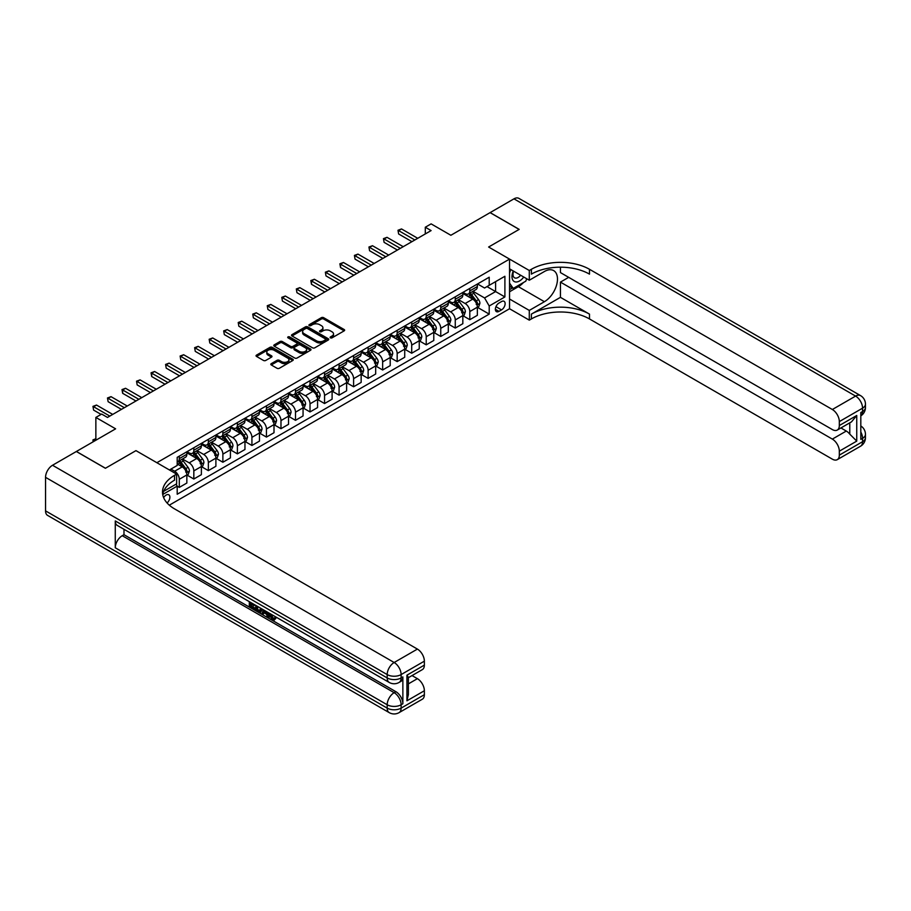 <?xml version="1.0" encoding="UTF-8"?>
<svg xmlns="http://www.w3.org/2000/svg" width="911" height="911" viewBox="0 0 911 911"><rect width="100%" height="100%" fill="white"/><g stroke="black" fill="none" stroke-linecap="round" stroke-linejoin="round"><path stroke-width="1.37" d="M330.454 337.844A1.127 0.649 0 0 0 332.048 337.844L344.164 330.852A1.617 0.934 0 0 0 344.643 330.192A1.617 0.934 0 0 0 344.164 329.531L323.633 317.677A1.617 0.934 0 0 0 321.355 317.677L309.239 324.68A1.127 0.649 0 0 0 310.833 325.603L312.405 324.692A5.159 2.984 0 0 1 319.704 324.692L321.412 325.683A5.159 2.984 0 0 1 322.927 327.789A5.159 2.984 0 0 1 321.412 329.896L319.841 330.795A1.127 0.649 0 0 0 321.435 331.718L323.006 330.818A5.159 2.984 0 0 1 330.306 330.818L332.014 331.809A5.159 2.984 0 0 1 333.528 333.916A5.159 2.984 0 0 1 332.014 336.022L330.454 336.922A1.127 0.649 0 0 0 330.454 337.844L330.454 336.922M167.077 502.974A5.261 3.04 120 0 0 169.753 498.408A5.261 3.04 120 0 0 168.797 494.787A5.261 3.04 120 0 0 166.166 495.049A5.261 3.04 120 0 0 163.638 497.645M271.284 363.648A1.617 0.934 0 0 0 270.806 364.298A1.617 0.934 0 0 0 271.284 364.958L277.046 368.283A1.617 0.934 0 0 0 279.324 368.283L292.784 360.517A1.617 0.934 0 0 0 293.251 359.856A1.617 0.934 0 0 0 292.784 359.196L272.252 347.342A1.617 0.934 0 0 0 269.975 347.342L256.515 355.119A1.617 0.934 0 0 0 256.037 355.78A1.617 0.934 0 0 0 256.515 356.429L263.473 360.449A1.617 0.934 0 0 0 265.75 360.449L271.512 357.123A1.617 0.934 0 0 0 271.979 356.463A1.617 0.934 0 0 0 271.512 355.802L268.062 353.821A4.316 2.494 0 0 1 266.798 352.056A4.316 2.494 0 0 1 269.462 349.756A4.316 2.494 0 0 1 274.165 350.291L287.682 358.091A4.316 2.494 0 0 1 288.946 359.856A4.316 2.494 0 0 1 286.282 362.157A4.316 2.494 0 0 1 281.579 361.621L279.324 360.323A1.617 0.934 0 0 0 277.046 360.323L271.284 363.648L271.284 364.958L277.046 361.656L277.046 360.323M560.436 267.185L560.436 272.583L832.347 429.571A9.862 5.694 -120 0 0 837.277 430.06L851.534 421.827L856.75 415.484L856.75 441.106L839.327 451.173L839.327 455.136L862.558 441.71L862.558 438.362L860.815 439.364L860.815 412.535L862.558 411.521L862.558 408.174L839.327 421.588A9.862 5.694 -120 0 0 832.347 409.506L855.588 396.091L513.963 198.849L490.141 212.605L519.19 229.378L488.626 247.018L519.133 229.413L490.084 212.639L450.865 235.277L431.108 223.878L425.3 227.226L431.108 230.585L107.487 417.432L101.679 414.072L95.86 417.432L95.86 440.241M45.55 510.877L387.186 708.12A9.862 5.694 120 0 0 389.225 712.63L47.588 515.398A9.862 5.694 -60 0 1 45.55 510.877L45.55 477.341A9.862 5.694 -60 0 1 52.519 465.259L76.342 451.503L105.391 468.277L135.955 450.638L105.448 468.243L76.399 451.469L115.617 428.83L95.86 417.432M163.661 491.325L176.62 483.843L176.62 474.119L135.955 450.638L156.874 462.708L509.545 259.1L509.545 308.749L529.291 320.148L531.386 318.941A41.086 23.72 180 0 1 589.485 318.941L832.347 459.155A9.862 5.694 -120 0 0 837.277 459.645A9.862 5.694 -120 0 0 839.327 455.136M531.386 269.292A41.086 23.72 180 0 1 589.485 269.292L589.485 274.131A41.086 23.72 180 0 0 531.386 274.131L531.386 269.292L529.291 270.499L488.626 247.018L509.545 259.1M312.519 347.808A1.617 0.934 0 0 0 314.796 347.808L328.256 340.031A1.617 0.934 0 0 0 328.723 339.382A1.617 0.934 0 0 0 328.256 338.721L307.724 326.867A1.617 0.934 0 0 0 305.447 326.867L291.987 334.633A1.617 0.934 0 0 0 291.509 335.294A1.617 0.934 0 0 0 291.987 335.954L312.519 347.808M288.502 338.095A1.127 0.649 0 0 1 289.641 338.254L289.641 336.911L310.514 348.959A1.617 0.934 0 0 1 310.993 349.619A1.617 0.934 0 0 1 310.514 350.279L297.054 358.046A1.617 0.934 0 0 1 294.777 358.046L274.245 346.191L280.007 342.889L280.007 341.545L274.245 344.87A1.617 0.934 0 0 0 273.778 345.531A1.617 0.934 0 0 0 274.245 346.191L274.245 344.87M280.007 342.889A1.617 0.934 0 0 1 282.285 342.889L282.285 341.545A1.617 0.934 0 0 0 280.007 341.545M282.285 341.545L290.62 346.362A1.617 0.934 0 0 0 292.898 346.362L296.713 344.153A1.617 0.934 0 0 0 297.191 343.493A1.617 0.934 0 0 0 296.713 342.832L288.047 337.833A1.127 0.649 0 0 1 289.641 336.911M501.528 301.564L498.966 303.044A5.09 2.938 120 0 0 495.641 307.531A5.09 2.938 120 0 0 496.415 311.619A5.09 2.938 120 0 0 498.966 311.357L501.528 309.888A5.09 2.938 120 0 0 504.853 305.401A5.09 2.938 120 0 0 504.068 301.313A5.09 2.938 120 0 0 501.528 301.564M169.309 505.172L509.545 308.749M477.523 283.959L484.561 288.013L489.207 285.325L489.207 277.217L177.201 457.345L177.201 465.464L169.423 469.962M489.207 285.325L504.899 276.272L504.899 296.94L489.207 305.994L484.561 297.943L473.003 291.269M477.523 307.371L489.207 314.113L489.207 305.994M489.207 314.113L177.201 494.24L177.201 486.121L162.716 494.491A41.086 23.72 0 0 1 174.536 480.154L174.536 475.326A41.086 23.72 0 0 0 162.5 492.099A41.086 23.72 0 0 0 174.536 508.873L417.397 649.087A9.862 5.694 60 0 1 424.367 661.158L401.125 674.573L401.125 677.932L402.867 676.93A9.862 5.694 60 0 1 400.829 681.439L399.086 682.441A9.862 5.694 -120 0 0 401.125 677.932A9.862 5.694 0 0 1 387.186 677.932L387.186 674.573L45.55 477.341M425.3 227.226L425.3 233.945M486.998 286.601L495.595 291.566L495.595 281.636L504.899 276.272M484.561 297.943L495.595 291.566L504.899 296.94M177.201 486.189L179.296 487.396L179.296 479.288A6.571 3.792 -120 0 0 174.65 471.238L170.926 469.085M179.296 487.396L186.846 483.035L186.846 474.927A6.571 3.792 -120 0 0 182.2 466.876L177.201 463.984M187.028 475.086L193.827 479.015L193.827 470.896A6.571 3.792 -120 0 0 189.181 462.845L182.496 458.996M193.827 479.015L201.377 474.654L201.377 466.534A6.571 3.792 -120 0 0 196.73 458.484L186.846 452.778M201.547 466.705L208.346 470.634L208.346 462.515A6.571 3.792 -120 0 0 203.7 454.464L197.027 450.603M208.346 470.634L215.896 466.273L215.896 458.153A6.571 3.792 -120 0 0 211.25 450.102L201.377 444.397M216.078 458.313L222.876 462.241L222.876 454.122A6.571 3.792 -120 0 0 218.23 446.071L211.557 442.222M222.876 462.241L230.426 457.88L230.426 449.761A6.571 3.792 -120 0 0 225.78 441.71L215.896 436.016M230.597 449.932L237.395 453.86L237.395 445.741A6.571 3.792 -120 0 0 232.749 437.69L226.076 433.83M237.395 453.86L244.957 449.499L244.957 441.38A6.571 3.792 -120 0 0 240.299 433.329L230.426 427.623M245.127 441.55L251.926 445.468L251.926 437.348A6.571 3.792 -120 0 0 247.28 429.297L240.606 425.448M251.926 445.468L259.476 441.106L259.476 432.987A6.571 3.792 -120 0 0 254.829 424.936L244.957 419.242M259.646 433.158L266.445 437.086L266.445 428.967A6.571 3.792 -120 0 0 261.799 420.916L255.126 417.067M266.445 437.086L274.006 432.725L274.006 424.606A6.571 3.792 -120 0 0 269.349 416.555L259.476 410.85M274.177 424.777L280.975 428.694L280.975 420.586A6.571 3.792 -120 0 0 276.329 412.535L269.656 408.675M280.975 428.694L288.525 424.332L288.525 416.225A6.571 3.792 -120 0 0 283.879 408.174L274.006 402.468M288.696 416.384L295.494 420.313L295.494 412.193A6.571 3.792 -120 0 0 290.848 404.142L284.175 400.293M295.494 420.313L303.056 415.951L303.056 407.832A6.571 3.792 -120 0 0 298.409 399.781L288.525 394.076M303.226 408.003L310.025 411.931L310.025 403.812A6.571 3.792 -120 0 0 305.379 395.761L298.706 391.901M310.025 411.931L317.575 407.57L317.575 399.451A6.571 3.792 -120 0 0 312.928 391.4L303.056 385.695M317.757 399.61L324.555 403.539L324.555 395.42A6.571 3.792 -120 0 0 319.898 387.369L313.225 383.52M324.555 403.539L332.105 399.177L332.105 391.058A6.571 3.792 -120 0 0 327.459 383.007L317.575 377.313M332.276 391.229L339.074 395.158L339.074 387.038A6.571 3.792 -120 0 0 334.428 378.987L327.755 375.138M339.074 395.158L346.624 390.796L346.624 382.677A6.571 3.792 -120 0 0 341.978 374.626L332.105 368.921M346.806 382.848L353.605 386.765L353.605 378.646A6.571 3.792 -120 0 0 348.947 370.595L342.274 366.746M353.605 386.765L361.155 382.404L361.155 374.284A6.571 3.792 -120 0 0 356.508 366.245L346.624 360.54M361.325 374.455L368.124 378.384L368.124 370.265A6.571 3.792 -120 0 0 363.478 362.214L356.805 358.365M368.124 378.384L375.674 374.022L375.674 365.903A6.571 3.792 -120 0 0 371.028 357.852L361.155 352.147M375.856 366.074L382.654 369.991L382.654 361.883A6.571 3.792 -120 0 0 377.997 353.832L371.324 349.972M382.654 369.991L390.204 365.63L390.204 357.522A6.571 3.792 -120 0 0 385.558 349.471L375.674 343.766M390.375 357.681L397.173 361.61L397.173 353.491A6.571 3.792 -120 0 0 392.527 345.44L385.854 341.591M397.173 361.61L404.723 357.249L404.723 349.129A6.571 3.792 -120 0 0 400.077 341.078L390.204 335.373M404.905 349.3L411.704 353.229L411.704 345.11A6.571 3.792 -120 0 0 407.058 337.059L400.385 333.198M411.704 353.229L419.254 348.867L419.254 340.748A6.571 3.792 -120 0 0 414.607 332.697L404.723 326.992M419.424 340.919L426.223 344.836L426.223 336.717A6.571 3.792 -120 0 0 421.577 328.666L414.904 324.817M426.223 344.836L433.784 340.475L433.784 332.356A6.571 3.792 -120 0 0 429.127 324.305L419.254 318.611M433.955 332.526L440.753 336.455L440.753 328.336A6.571 3.792 -120 0 0 436.107 320.285L429.434 316.436M440.753 336.455L448.303 332.094L448.303 323.974A6.571 3.792 -120 0 0 443.657 315.923L433.784 310.218M448.474 324.145L455.272 328.062L455.272 319.943A6.571 3.792 -120 0 0 450.626 311.892L443.953 308.043M455.272 328.062L462.834 323.701L462.834 315.593A6.571 3.792 -120 0 0 458.176 307.542L448.303 301.837M463.004 315.753L469.803 319.681L469.803 311.562A6.571 3.792 -120 0 0 465.157 303.511L458.484 299.662M469.803 319.681L477.353 315.32L477.353 307.201A6.571 3.792 -120 0 0 472.707 299.15L462.834 293.444M463.004 292.34L465.157 293.581A6.571 3.792 -120 0 0 468.436 293.911A6.571 3.792 -120 0 0 469.803 290.894L469.803 288.411M448.474 300.732L450.626 301.974A6.571 3.792 -120 0 0 453.917 302.293A6.571 3.792 -120 0 0 455.272 299.286L455.272 296.804M433.955 309.114L436.107 310.355A6.571 3.792 -120 0 0 439.387 310.685A6.571 3.792 -120 0 0 440.753 307.667L440.753 305.185M419.424 317.495L421.577 318.736A6.571 3.792 -120 0 0 424.868 319.066A6.571 3.792 -120 0 0 426.223 316.06L426.223 313.578M404.905 325.887L407.058 327.129A6.571 3.792 -120 0 0 410.337 327.448A6.571 3.792 -120 0 0 411.704 324.441L411.704 321.959M390.375 334.269L392.527 335.51A6.571 3.792 -120 0 0 395.818 335.84A6.571 3.792 -120 0 0 397.173 332.834L397.173 330.351M375.856 342.661L377.997 343.902A6.571 3.792 -120 0 0 381.288 344.221A6.571 3.792 -120 0 0 382.654 341.215L382.654 338.733M361.325 351.042L363.478 352.284A6.571 3.792 -120 0 0 366.769 352.614A6.571 3.792 -120 0 0 368.124 349.596L368.124 347.114M346.806 359.435L348.947 360.676A6.571 3.792 -120 0 0 352.238 360.995A6.571 3.792 -120 0 0 353.605 357.989L353.605 355.506M332.276 367.816L334.428 369.057A6.571 3.792 -120 0 0 337.708 369.388A6.571 3.792 -120 0 0 339.074 366.37L339.074 363.888M317.757 376.197L319.898 377.439A6.571 3.792 -120 0 0 323.189 377.769A6.571 3.792 -120 0 0 324.555 374.763L324.555 372.28M303.226 384.59L305.379 385.831A6.571 3.792 -120 0 0 308.658 386.15A6.571 3.792 -120 0 0 310.025 383.144L310.025 380.661M288.696 392.971L290.848 394.212A6.571 3.792 -120 0 0 294.139 394.543A6.571 3.792 -120 0 0 295.494 391.536L295.494 389.054M274.177 401.364L276.329 402.605A6.571 3.792 -120 0 0 279.609 402.924A6.571 3.792 -120 0 0 280.975 399.918L280.975 397.435M259.646 409.745L261.799 410.986A6.571 3.792 -120 0 0 265.09 411.316A6.571 3.792 -120 0 0 266.445 408.299L266.445 405.816M245.127 418.126L247.28 419.367A6.571 3.792 -120 0 0 250.559 419.698A6.571 3.792 -120 0 0 251.926 416.691L251.926 414.209M230.597 426.519L232.749 427.76A6.571 3.792 -120 0 0 236.04 428.079A6.571 3.792 -120 0 0 237.395 425.073L237.395 422.59M216.078 434.9L218.23 436.141A6.571 3.792 -120 0 0 221.51 436.471A6.571 3.792 -120 0 0 222.876 433.465L222.876 430.983M201.547 443.293L203.7 444.534A6.571 3.792 -120 0 0 206.991 444.853A6.571 3.792 -120 0 0 208.346 441.846L208.346 439.364M187.028 451.674L189.181 452.915A6.571 3.792 -120 0 0 192.46 453.245A6.571 3.792 -120 0 0 193.827 450.239L193.827 447.756M468.436 293.911L475.997 289.55A6.571 3.792 -120 0 0 477.353 286.544L477.353 284.061M453.917 302.293L461.467 297.931A6.571 3.792 -120 0 0 462.834 294.925L462.834 292.442M439.387 310.685L446.948 306.324A6.571 3.792 -120 0 0 448.303 303.306L448.303 300.824M424.868 319.066L432.418 314.705A6.571 3.792 -120 0 0 433.784 311.699L433.784 309.216M410.337 327.448L417.887 323.086A6.571 3.792 -120 0 0 419.254 320.08L419.254 317.597M395.818 335.84L403.368 331.479A6.571 3.792 -120 0 0 404.723 328.472L404.723 325.99M381.288 344.221L388.838 339.86A6.571 3.792 -120 0 0 390.204 336.854L390.204 334.371M366.769 352.614L374.319 348.253A6.571 3.792 -120 0 0 375.674 345.235L375.674 342.752M352.238 360.995L359.788 356.634A6.571 3.792 -120 0 0 361.155 353.627L361.155 351.145M337.708 369.388L345.269 365.026A6.571 3.792 -120 0 0 346.624 362.009L346.624 359.526M323.189 377.769L330.739 373.408A6.571 3.792 -120 0 0 332.105 370.401L332.105 367.919M308.658 386.15L316.219 381.789A6.571 3.792 -120 0 0 317.575 378.782L317.575 376.3M294.139 394.543L301.689 390.181A6.571 3.792 -120 0 0 303.056 387.175L303.056 384.693M279.609 402.924L287.17 398.562A6.571 3.792 -120 0 0 288.525 395.556L288.525 393.074M265.09 411.316L272.64 406.955A6.571 3.792 -120 0 0 274.006 403.937L274.006 401.455M250.559 419.698L258.12 415.336A6.571 3.792 -120 0 0 259.476 412.33L259.476 409.848M236.04 428.079L243.59 423.729A6.571 3.792 -120 0 0 244.957 420.711L244.957 418.229M221.51 436.471L229.06 432.11A6.571 3.792 -120 0 0 230.426 429.104L230.426 426.621M206.991 444.853L214.54 440.491A6.571 3.792 -120 0 0 215.896 437.485L215.896 435.002M192.46 453.245L200.01 448.884A6.571 3.792 -120 0 0 201.377 445.878L201.377 443.395M177.201 461.9A6.571 3.792 -120 0 0 177.941 461.626L185.491 457.265A6.571 3.792 -120 0 0 186.846 454.259L186.846 451.776M177.941 461.626A6.571 3.792 -120 0 0 179.296 458.62L179.296 456.138M176.074 484.162L177.201 486.121M330.898 338.004L332.014 337.366A5.159 2.984 0 0 0 333.528 335.248L333.528 333.916M322.927 327.789L322.927 329.133A5.159 2.984 0 0 1 321.412 331.24L320.296 331.877M344.142 330.864L323.633 319.021A1.617 0.934 0 0 0 321.355 319.021L309.683 325.762M328.256 338.721L328.256 340.031L307.724 328.211A1.617 0.934 0 0 0 305.447 328.211L292.01 335.965M325.398 339.837A1.127 0.649 0 0 0 325.398 338.915L307.383 328.507A1.127 0.649 0 0 0 305.789 328.507L304.126 329.463A5.159 2.984 0 0 0 302.623 331.57A5.159 2.984 0 0 0 304.126 333.677L316.447 340.794A5.159 2.984 0 0 0 323.747 340.794L325.398 339.837L325.398 341.181A1.127 0.649 0 0 0 325.739 340.714L325.739 339.382M302.623 331.57L302.623 332.914A5.159 2.984 0 0 0 304.126 335.02L304.126 333.677M325.398 341.181L323.747 342.137A5.159 2.984 0 0 1 316.447 342.137L304.126 335.02M282.285 342.889L290.62 347.695A1.617 0.934 0 0 0 292.898 347.695L296.713 345.497A1.617 0.934 0 0 0 297.191 344.836L297.191 343.493M289.641 338.254L310.492 350.291M299.252 351.35A4.316 2.494 0 0 0 303.955 351.885A4.316 2.494 0 0 0 306.62 349.585A4.316 2.494 0 0 0 305.356 347.82L300.596 345.075A1.617 0.934 0 0 0 298.318 345.075L294.492 347.285A1.617 0.934 0 0 0 294.025 347.934A1.617 0.934 0 0 0 294.492 348.594L299.252 351.35L299.252 352.682A4.316 2.494 0 0 0 303.955 353.229A4.316 2.494 0 0 0 306.62 350.929L306.62 349.585M294.025 347.934L294.025 349.277A1.617 0.934 0 0 0 294.492 349.938L294.492 348.594M299.252 352.682L294.492 349.938M288.946 359.856L288.946 361.2A4.316 2.494 0 0 1 286.282 363.5A4.316 2.494 0 0 1 281.579 362.965L279.324 361.656A1.617 0.934 0 0 0 277.046 361.656M266.798 352.056L266.798 353.4A4.316 2.494 0 0 0 268.062 355.153L268.062 353.821M271.489 357.135L268.062 355.153M292.784 359.196L292.784 360.517L272.252 348.685A1.617 0.934 0 0 0 269.975 348.685L256.538 356.44M477.353 307.474L478.753 306.665L479.915 303.306A4.35 2.517 -120 0 0 478.526 299.605L473.777 293.262A12.572 7.254 -120 0 0 472.399 291.622M467.685 296.246A12.572 7.254 -120 0 0 465.1 293.558M476.168 304.297L477.558 303.5A4.35 2.517 -120 0 0 476.316 300.881L471.568 294.538A12.572 7.254 -120 0 0 470.19 292.898M469.028 293.57A10.431 6.024 60 0 1 470.736 295.517L474.756 300.881M468.801 293.706A12.572 7.254 60 0 1 470.167 295.346L473.321 299.56M414.835 239.98L398.631 230.62L401.535 228.946L417.739 238.306M411.931 241.654L398.631 233.979L397.993 230.255L401.535 228.946M398.631 233.979L397.993 230.255M462.834 315.855L464.223 315.047L465.384 311.699A4.35 2.517 -120 0 0 463.995 307.986L459.246 301.655A12.572 7.254 -120 0 0 457.88 300.004M453.154 304.638A12.572 7.254 -120 0 0 450.581 301.94M461.638 312.689L463.039 311.881A4.35 2.517 -120 0 0 461.786 309.262L457.037 302.919A12.572 7.254 -120 0 0 455.671 301.279M454.498 301.962A10.431 6.024 60 0 1 456.206 303.91L460.226 309.273M454.27 302.088A12.572 7.254 60 0 1 455.648 303.727L458.802 307.941M448.303 324.248L449.704 323.439L450.865 320.08A4.35 2.517 -120 0 0 449.465 316.379L444.727 310.036A12.572 7.254 -120 0 0 443.35 308.396M438.624 313.02A12.572 7.254 -120 0 0 436.05 310.332M447.119 321.071L448.508 320.273A4.35 2.517 -120 0 0 447.267 317.654L442.518 311.311A12.572 7.254 -120 0 0 441.14 309.672M439.967 310.344A10.431 6.024 60 0 1 441.687 312.291L445.707 317.654M439.751 310.469A12.572 7.254 60 0 1 441.118 312.12L444.272 316.333M433.784 332.629L435.173 331.82L436.335 328.472A4.35 2.517 -120 0 0 434.946 324.76L430.197 318.417A12.572 7.254 -120 0 0 428.83 316.777M424.105 321.401A12.572 7.254 -120 0 0 421.531 318.713M432.588 329.463L433.989 328.655A4.35 2.517 -120 0 0 432.736 326.036L427.988 319.693A12.572 7.254 -120 0 0 426.621 318.053M425.448 318.725A10.431 6.024 60 0 1 427.157 320.672L431.176 326.036M425.221 318.861A12.572 7.254 60 0 1 426.599 320.501L429.753 324.715M400.316 248.361L384.1 239.001L387.004 237.327L403.22 246.687M397.412 250.047L384.1 242.36L383.463 238.636L387.004 237.327M384.1 242.36L383.463 238.636M385.786 256.754L369.581 247.393L372.485 245.719L388.69 255.069M382.882 258.428L369.581 250.741L368.944 247.018L372.485 245.719M369.581 250.741L368.944 247.018M371.267 265.135L355.051 255.775L357.955 254.101L374.17 263.461M368.363 266.809L355.051 259.134L354.413 255.41L357.955 254.101M355.051 259.134L354.413 255.41M419.254 341.01L420.643 340.213L421.804 336.854A4.35 2.517 -120 0 0 420.415 333.141L415.667 326.81A12.572 7.254 -120 0 0 414.3 325.17M409.574 329.793A12.572 7.254 -120 0 0 407.001 327.095M418.069 337.844L419.459 337.036A4.35 2.517 -120 0 0 418.217 334.417L413.469 328.085A12.572 7.254 -120 0 0 412.091 326.445M410.918 327.117A10.431 6.024 60 0 1 412.637 329.065L416.657 334.428M410.702 327.243A12.572 7.254 60 0 1 412.068 328.882L415.222 333.096M356.736 273.528L340.532 264.167L343.436 262.482L359.64 271.842M353.832 275.202L340.532 267.515L340.532 264.167L339.883 263.791L343.436 262.482M340.532 267.515L339.883 263.791M513.28 270.977A10.681 6.172 120 0 0 514.009 281.385A10.681 6.172 120 0 0 523.313 277.616A10.681 6.172 120 0 0 523.757 277.035M509.545 272.913L510.843 269.576M526.74 278.755L525.806 281.169L513.257 288.411L509.545 283.127M509.545 286.27L513.257 288.411M513.633 271.182A7.311 4.225 120 0 0 514.499 277.787A7.311 4.225 120 0 0 520.659 275.247M509.545 299.013L529.291 310.423L544.402 301.7A18.482 10.67 120 0 0 556.484 285.405A18.482 10.67 120 0 0 553.649 270.59A18.482 10.67 120 0 0 544.402 271.512L529.291 280.235L529.291 270.499M529.291 310.423L529.291 320.148M560.436 297.339L531.386 314.113A41.086 23.72 180 0 1 589.485 314.113L560.436 297.339L560.436 282.114L568.692 277.343M839.327 451.173A9.862 5.694 -120 0 0 832.347 439.102L846.296 431.051A9.862 5.694 60 0 1 849.781 434.137L849.781 422.841M560.436 282.114L832.347 439.102M513.963 198.849A9.862 5.694 -60 0 1 518.883 198.37L860.519 395.602A9.862 5.694 120 0 0 855.588 396.091A9.862 5.694 60 0 1 862.558 408.174A9.862 5.694 180 0 0 865.45 404.142A9.862 9.862 0 0 0 860.519 395.602M509.545 268.825L529.291 280.235M837.277 430.06A9.862 5.694 -120 0 0 839.327 425.539L856.75 415.484M839.327 421.588L839.327 425.539M589.485 269.292L832.347 409.506M840.933 427.954L846.296 431.051M856.75 441.106L849.781 434.137M523.495 282.512A18.482 10.67 -60 0 1 518.37 286.669L509.545 291.771M509.545 289.63L512.449 287.944M270.715 613.98L273.676 618.774M269.872 613.536L271.945 619.024L273.3 619.195L274.826 617.601L275.805 618.432L274.063 620.277L272.036 620.004L268.882 612.966M264.19 612.898L262.812 614.583L261.764 613.98L263.53 609.869M267.948 612.431L269.337 617.282L268.415 617.817L267.367 617.214L266.581 614.276L263.609 612.556L262.812 614.583M251.231 604.175L251.231 605.883L255.342 608.263L255.342 609.197L254.408 609.732L249.318 606.783L249.318 601.67M254.886 604.893L253.964 605.758L250.297 603.64L250.297 606.43L251.231 605.883M115.276 520.944L387.186 677.932A9.862 5.694 120 0 0 389.225 682.441L117.314 525.453A9.862 5.694 -60 0 1 115.276 520.944L115.276 547.784A9.862 5.694 -60 0 1 122.245 535.702L123.987 534.7L395.898 691.688A9.862 5.694 60 0 1 402.867 703.759L402.867 676.93M123.987 534.7L123.987 529.314M262.402 609.22L260.512 612.397L255.752 610.507L255.752 605.382M176.62 474.119L174.536 475.326M406.932 675.176L408.379 677.363L408.379 694.603L406.932 700.81L406.932 675.176L424.367 665.121L424.367 661.158M424.367 665.121A9.862 5.694 60 0 1 422.328 669.631L408.379 677.682M412.034 675.575L417.397 678.672A9.862 5.694 60 0 1 424.367 690.743L406.932 700.81M402.867 703.759L401.125 704.761L401.125 708.12L424.367 694.706L424.367 690.743M424.367 694.706A9.862 5.694 60 0 1 422.328 699.215L399.086 712.63A9.862 5.694 -120 0 0 401.125 708.12A9.862 5.694 0 0 1 387.186 708.12L387.186 704.761L115.276 547.784M250.297 606.43L254.408 608.799L255.342 608.263M254.408 608.799L254.408 609.732M250.297 602.239L254.374 604.585M253.964 604.824L253.964 605.758M261.4 608.639L260.512 612.397M256.731 605.952L256.731 610.142L258.166 610.974L259.817 611.349L260.421 608.081M261.468 609.732L262.379 609.208M257.665 606.487L257.665 609.607L260.751 610.814M256.731 610.142L257.665 609.607M258.166 610.974L259.1 610.438M266.65 611.68L268.415 617.817M264.452 610.404L263.905 611.805L266.285 613.171L265.727 611.144M265.033 610.746L265.932 611.907M263.905 611.805L264.828 611.27M271.945 619.024L272.867 618.489M269.781 614.515L270.669 614.003M273.892 618.136L274.883 618.968L275.805 618.432M274.883 618.968L274.063 620.277M404.723 349.403L406.124 348.594L407.285 345.235A4.35 2.517 -120 0 0 405.896 341.534L401.147 335.191A12.572 7.254 -120 0 0 399.77 333.551M395.055 338.175A12.572 7.254 -120 0 0 392.482 335.487M403.539 346.226L404.928 345.428A4.35 2.517 -120 0 0 403.687 342.809L398.938 336.466A12.572 7.254 -120 0 0 397.572 334.827M396.399 335.499A10.431 6.024 60 0 1 398.107 337.446L402.127 342.809M396.171 335.635A12.572 7.254 60 0 1 397.549 337.275L400.703 341.488M342.217 281.909L326.001 272.548L328.905 270.874L345.121 280.235M339.302 283.583L326.001 275.908L325.364 272.184L328.905 270.874M326.001 275.908L325.364 272.184M390.204 357.784L391.593 356.987L392.755 353.627A4.35 2.517 -120 0 0 391.366 349.915L386.617 343.584A12.572 7.254 -120 0 0 385.251 341.932M380.525 346.567A12.572 7.254 -120 0 0 377.951 343.868M389.008 354.618L390.409 353.81A4.35 2.517 -120 0 0 389.156 351.19L384.419 344.859A12.572 7.254 -120 0 0 383.041 343.208M381.868 343.891A10.431 6.024 60 0 1 383.588 345.838L387.608 351.202M381.652 344.016A12.572 7.254 60 0 1 383.019 345.656L386.173 349.87M327.687 290.29L311.482 280.941L314.386 279.256L330.591 288.616M324.783 291.975L311.482 284.289L311.482 280.941L310.833 280.565L314.386 279.256M311.482 284.289L310.833 280.565M375.674 366.176L377.074 365.368L378.236 362.009A4.35 2.517 -120 0 0 376.847 358.308L372.098 351.965A12.572 7.254 -120 0 0 370.72 350.325M366.006 354.948A12.572 7.254 -120 0 0 363.432 352.261M374.489 362.999L375.879 362.202A4.35 2.517 -120 0 0 374.637 359.583L369.889 353.24A12.572 7.254 -120 0 0 368.522 351.6M367.349 352.272A10.431 6.024 60 0 1 369.057 354.22L373.077 359.583M367.122 352.398A12.572 7.254 60 0 1 368.5 354.049L371.654 358.262M313.156 298.683L296.952 289.322L299.856 287.648L316.071 297.009M310.252 300.357L296.952 292.682L296.314 288.958L299.856 287.648M296.952 292.682L296.314 288.958M361.155 374.558L362.544 373.749L363.705 370.401A4.35 2.517 -120 0 0 362.316 366.689L357.567 360.357A12.572 7.254 -120 0 0 356.201 358.706M351.475 363.341A12.572 7.254 -120 0 0 348.902 360.642M359.959 371.392L361.36 370.583A4.35 2.517 -120 0 0 360.107 367.964L355.358 361.621A12.572 7.254 -120 0 0 353.992 359.982M352.819 360.665A10.431 6.024 60 0 1 354.538 362.612L358.558 367.976M352.603 360.79A12.572 7.254 60 0 1 353.969 362.43L357.123 366.643M298.637 307.064L282.421 297.703L285.337 296.029L301.541 305.39M295.733 308.749L282.421 301.063L281.784 297.339L285.337 296.029M282.421 301.063L281.784 297.339M346.624 382.939L348.025 382.142L349.186 378.782A4.35 2.517 -120 0 0 347.797 375.081L343.048 368.739A12.572 7.254 -120 0 0 341.671 367.099M336.956 371.722A12.572 7.254 -120 0 0 334.383 369.023M345.44 379.773L346.829 378.965A4.35 2.517 -120 0 0 345.588 376.345L340.839 370.014A12.572 7.254 -120 0 0 339.461 368.374M338.3 369.046A10.431 6.024 60 0 1 340.008 370.993L344.028 376.357M338.072 369.171A12.572 7.254 60 0 1 339.439 370.823L342.604 375.036M284.107 315.457L267.902 306.096L270.806 304.422L287.022 313.771M281.203 317.13L267.902 309.444L267.265 305.72L270.806 304.422M267.902 309.444L267.265 305.72M332.105 391.331L333.494 390.523L334.656 387.175A4.35 2.517 -120 0 0 333.267 383.463L328.518 377.12A12.572 7.254 -120 0 0 327.151 375.48M322.426 380.103A12.572 7.254 -120 0 0 319.852 377.416M330.909 388.166L332.31 387.357A4.35 2.517 -120 0 0 331.057 384.738L326.309 378.395A12.572 7.254 -120 0 0 324.942 376.755M323.769 377.427A10.431 6.024 60 0 1 325.489 379.375L329.497 384.738M323.542 377.564A12.572 7.254 60 0 1 324.92 379.204L328.074 383.417M269.588 323.838L253.372 314.477L256.276 312.803L272.491 322.164M266.684 325.512L253.372 317.837L252.734 314.113L256.276 312.803M253.372 317.837L252.734 314.113M317.575 399.713L318.975 398.916L320.137 395.556A4.35 2.517 -120 0 0 318.748 391.844L313.999 385.512A12.572 7.254 -120 0 0 312.621 383.873M307.907 388.496A12.572 7.254 -120 0 0 305.333 385.797M316.39 396.547L317.78 395.738A4.35 2.517 -120 0 0 316.538 393.119L311.79 386.788A12.572 7.254 -120 0 0 310.412 385.137M309.25 385.82A10.431 6.024 60 0 1 310.958 387.767L314.978 393.131M309.023 385.945A12.572 7.254 60 0 1 310.389 387.585L313.555 391.798M255.057 332.23L238.853 322.87L241.757 321.184L257.961 330.545M252.153 333.904L238.853 326.218L238.215 322.494L241.757 321.184M238.853 326.218L238.215 322.494M303.056 408.105L304.445 407.297L305.606 403.937A4.35 2.517 -120 0 0 304.217 400.236L299.468 393.894A12.572 7.254 -120 0 0 298.102 392.254M293.376 396.877A12.572 7.254 -120 0 0 290.803 394.19M301.86 404.928L303.261 404.131A4.35 2.517 -120 0 0 302.008 401.512L297.259 395.169A12.572 7.254 -120 0 0 295.893 393.529M294.72 394.201A10.431 6.024 60 0 1 296.439 396.148L300.448 401.512M294.492 394.338A12.572 7.254 60 0 1 295.87 395.978L299.024 400.191M240.538 340.612L224.322 331.251L227.226 329.577L243.442 338.938M237.634 342.285L224.322 334.61L223.685 330.887L227.226 329.577M224.322 334.61L223.685 330.887M288.525 416.486L289.926 415.678L291.087 412.33A4.35 2.517 -120 0 0 289.698 408.618L284.949 402.286A12.572 7.254 -120 0 0 283.572 400.635M278.857 405.27A12.572 7.254 -120 0 0 276.284 402.571M287.341 413.321L288.73 412.512A4.35 2.517 -120 0 0 287.489 409.893L282.74 403.562A12.572 7.254 -120 0 0 281.362 401.91M280.201 402.594A10.431 6.024 60 0 1 281.909 404.541L285.929 409.904M279.973 402.719A12.572 7.254 60 0 1 281.34 404.359L284.505 408.572M226.008 348.993L209.803 339.644L212.707 337.958L228.912 347.319M223.104 350.678L209.803 342.991L209.166 339.268L212.707 337.958M209.803 342.991L209.166 339.268M274.006 424.879L275.395 424.07L276.557 420.711A4.35 2.517 -120 0 0 275.168 417.01L270.419 410.667A12.572 7.254 -120 0 0 269.052 409.028M264.327 413.651A12.572 7.254 -120 0 0 261.753 410.963M272.81 421.702L274.211 420.905A4.35 2.517 -120 0 0 272.958 418.286L268.21 411.943A12.572 7.254 -120 0 0 266.843 410.303M265.67 410.975A10.431 6.024 60 0 1 267.378 412.922L271.398 418.286M265.443 411.1A12.572 7.254 60 0 1 266.821 412.751L269.975 416.965M211.489 357.385L195.273 348.025L198.177 346.351L214.392 355.711M208.585 359.059L195.273 351.384L194.635 347.66L198.177 346.351M195.273 351.384L194.635 347.66M259.476 433.26L260.876 432.452L262.038 429.104A4.35 2.517 -120 0 0 260.648 425.391L255.9 419.06A12.572 7.254 -120 0 0 254.522 417.409M249.796 422.044A12.572 7.254 -120 0 0 247.223 419.345M258.291 430.094L259.681 429.286A4.35 2.517 -120 0 0 258.439 426.667L253.691 420.324A12.572 7.254 -120 0 0 252.313 418.684M251.151 419.356A10.431 6.024 60 0 1 252.859 421.315L256.879 426.678M250.924 419.493A12.572 7.254 60 0 1 252.29 421.133L255.444 425.346M196.958 365.766L180.754 356.406L183.658 354.732L199.862 364.093M194.054 367.452L180.754 359.765L180.116 356.042L183.658 354.732M180.754 359.765L180.116 356.042M244.957 441.641L246.346 440.844L247.507 437.485A4.35 2.517 -120 0 0 246.118 433.784L241.369 427.441A12.572 7.254 -120 0 0 240.003 425.801M235.277 430.425A12.572 7.254 -120 0 0 232.704 427.726M243.761 438.476L245.161 437.667A4.35 2.517 -120 0 0 243.909 435.048L239.16 428.717A12.572 7.254 -120 0 0 237.794 427.077M236.621 427.749A10.431 6.024 60 0 1 238.329 429.696L242.349 435.059M236.393 427.874A12.572 7.254 60 0 1 237.771 429.525L240.925 433.738M182.439 374.159L166.223 364.799L169.127 363.125L185.343 372.474M179.535 375.833L166.223 368.146L165.586 364.423L169.127 363.125M166.223 368.146L165.586 364.423M230.426 450.034L231.815 449.225L232.977 445.878A4.35 2.517 -120 0 0 231.588 442.165L226.85 435.822A12.572 7.254 -120 0 0 225.472 434.183M220.747 438.806A12.572 7.254 -120 0 0 218.173 436.118M229.242 446.868L230.631 446.06A4.35 2.517 -120 0 0 229.39 443.441L224.641 437.098A12.572 7.254 -120 0 0 223.263 435.458M222.09 436.13A10.431 6.024 60 0 1 223.81 438.077L227.83 443.441M221.874 436.267A12.572 7.254 60 0 1 223.241 437.906L226.395 442.12M167.909 382.54L151.704 373.18L154.608 371.506L170.812 380.866M165.005 384.214L151.704 376.539L151.704 373.18L151.055 372.815L154.608 371.506M151.704 376.539L151.055 372.815M215.896 458.415L217.296 457.618L218.458 454.259A4.35 2.517 -120 0 0 217.069 450.546L212.32 444.215A12.572 7.254 -120 0 0 210.953 442.575M206.228 447.199A12.572 7.254 -120 0 0 203.654 444.5M214.711 455.249L216.101 454.441A4.35 2.517 -120 0 0 214.859 451.822L210.111 445.49A12.572 7.254 -120 0 0 208.744 443.839M207.571 444.522A10.431 6.024 60 0 1 209.279 446.47L213.299 451.833M207.344 444.648A12.572 7.254 60 0 1 208.721 446.288L211.876 450.501M153.39 390.933L137.174 381.572L140.078 379.887L156.293 389.248M150.474 392.607L137.174 384.92L136.536 381.197L140.078 379.887M137.174 384.92L136.536 381.197M201.377 466.808L202.766 465.999L203.927 462.64A4.35 2.517 -120 0 0 202.538 458.939L197.789 452.596A12.572 7.254 -120 0 0 196.423 450.956M191.697 455.58A12.572 7.254 -120 0 0 189.124 452.892M200.192 463.631L201.582 462.834A4.35 2.517 -120 0 0 200.329 460.214L195.592 453.872A12.572 7.254 -120 0 0 194.214 452.232M193.041 452.904A10.431 6.024 60 0 1 194.76 454.851L198.78 460.214M192.825 453.04A12.572 7.254 60 0 1 194.191 454.68L197.345 458.893M138.859 399.314L122.655 389.954L125.559 388.28L141.763 397.64M135.955 400.988L122.655 393.313L122.655 389.954L122.006 389.589L125.559 388.28M122.655 393.313L122.006 389.589M186.846 475.189L188.247 474.38L189.408 471.033A4.35 2.517 -120 0 0 188.019 467.32L183.27 460.989A12.572 7.254 -120 0 0 181.893 459.338M185.662 472.023L187.051 471.215A4.35 2.517 -120 0 0 185.81 468.596L181.061 462.264A12.572 7.254 -120 0 0 179.695 460.613M178.522 461.296A10.431 6.024 60 0 1 180.23 463.243L184.25 468.607M178.294 461.421A12.572 7.254 60 0 1 179.672 463.061L182.826 467.275M124.34 407.695L108.124 398.346L111.028 396.661L127.244 406.021M121.425 409.381L108.124 401.694L107.487 397.97L111.028 396.661M108.124 401.694L107.487 397.97M95.86 438.965L93.594 440.275L94.698 440.913M93.116 441.824L92.956 439.899L95.86 438.76M92.956 439.899L93.594 441.55M109.81 416.088L93.594 406.727L96.509 405.053L112.713 414.403M101.098 414.403L93.594 410.087L92.956 406.363L96.509 405.053M93.594 410.087L92.956 406.363M174.65 471.238L182.2 466.876M189.181 462.845L196.73 458.484M203.7 454.464L211.25 450.102M218.23 446.071L225.78 441.71M232.749 437.69L240.299 433.329M247.28 429.297L254.829 424.936M261.799 420.916L269.349 416.555M276.329 412.535L283.879 408.174M290.848 404.142L298.409 399.781M305.379 395.761L312.928 391.4M319.898 387.369L327.459 383.007M334.428 378.987L341.978 374.626M348.947 370.595L356.508 366.245M363.478 362.214L371.028 357.852M377.997 353.832L385.558 349.471M392.527 345.44L400.077 341.078M407.058 337.059L414.607 332.697M421.577 328.666L429.127 324.305M436.107 320.285L443.657 315.923M450.626 311.892L458.176 307.542M465.157 303.511L472.707 299.15M469.803 290.894L477.353 286.544M469.803 311.562L477.353 307.201M455.272 319.943L462.834 315.593M455.272 299.286L462.834 294.925M440.753 328.336L448.303 323.974M440.753 307.667L448.303 303.306M426.223 336.717L433.784 332.356M426.223 316.06L433.784 311.699M411.704 345.11L419.254 340.748M411.704 324.441L419.254 320.08M397.173 353.491L404.723 349.129M397.173 332.834L404.723 328.472M382.654 361.883L390.204 357.522M382.654 341.215L390.204 336.854M368.124 370.265L375.674 365.903M368.124 349.596L375.674 345.235M353.605 378.646L361.155 374.284M353.605 357.989L361.155 353.627M339.074 387.038L346.624 382.677M339.074 366.37L346.624 362.009M324.555 395.42L332.105 391.058M324.555 374.763L332.105 370.401M310.025 403.812L317.575 399.451M310.025 383.144L317.575 378.782M295.494 412.193L303.056 407.832M295.494 391.536L303.056 387.175M280.975 420.586L288.525 416.225M280.975 399.918L288.525 395.556M266.445 428.967L274.006 424.606M266.445 408.299L274.006 403.937M251.926 437.348L259.476 432.987M251.926 416.691L259.476 412.33M237.395 445.741L244.957 441.38M237.395 425.073L244.957 420.711M222.876 454.122L230.426 449.761M222.876 433.465L230.426 429.104M208.346 462.515L215.896 458.153M208.346 441.846L215.896 437.485M193.827 470.896L201.377 466.534M193.827 450.239L201.377 445.878M179.296 479.288L186.846 474.927M179.296 458.62L186.846 454.259M495.948 306.665L501.528 309.888M495.368 309.284L498.966 311.357M332.014 337.366L332.014 336.022M319.841 331.718L319.841 330.795M321.412 331.24L321.412 329.896M309.239 325.603L309.239 324.68M321.355 319.021L321.355 317.677M323.633 319.021L323.633 317.677M344.164 330.852L344.164 329.531M291.987 335.954L291.987 334.633M305.447 328.211L305.447 326.867M307.724 328.211L307.724 326.867M316.447 342.137L316.447 340.794M323.747 342.137L323.747 340.794M290.62 347.695L290.62 346.362M292.898 347.695L292.898 346.362M296.713 345.497L296.713 344.153M310.514 350.279L310.514 348.959M279.324 361.656L279.324 360.323M281.579 362.965L281.579 361.621M271.512 357.123L271.512 355.802M256.515 356.429L256.515 355.119M269.975 348.685L269.975 347.342M272.252 348.685L272.252 347.342M477.034 305.037L479.881 303.397M471.568 294.538L473.777 293.262M468.14 296.519L470.167 295.346M476.316 300.881L478.526 299.605M475.963 302.577L477.558 303.5M462.503 313.43L465.362 311.778M457.037 302.919L459.246 301.655M453.621 304.9L455.648 303.727M461.786 309.262L463.995 307.986M461.444 310.958L463.039 311.881M447.984 321.811L450.831 320.171M442.518 311.311L444.727 310.036M439.091 313.293L441.118 312.12M447.267 317.654L449.465 316.379M446.914 319.351L448.508 320.273M433.454 330.203L436.301 328.552M427.988 319.693L430.197 318.417M424.56 321.674L426.599 320.501M432.736 326.036L434.946 324.76M432.395 327.732L433.989 328.655M418.923 338.585L421.782 336.933M413.469 328.085L415.667 326.81M410.041 330.055L412.068 328.882M418.217 334.417L420.415 333.141M417.864 336.125L419.459 337.036M531.386 314.113L531.386 318.941M589.485 314.113L589.485 318.941M860.815 432.03A9.862 5.694 60 0 1 862.558 438.362A9.862 5.694 180 0 0 865.45 434.331A9.862 9.862 0 0 0 860.815 425.972M860.519 446.231A9.862 9.862 0 0 0 865.45 437.69A9.862 5.694 0 0 1 862.558 441.71A9.862 5.694 60 0 1 860.519 446.231L837.277 459.645M860.815 415.86A9.862 9.862 0 0 0 865.45 407.502A9.862 5.694 0 0 1 862.558 411.521A9.862 5.694 60 0 1 860.815 415.837M518.37 286.669L544.402 301.7M52.519 465.259L394.156 662.502L417.397 649.087M122.245 535.702L394.156 692.69L395.898 691.688M408.379 683.876L417.397 678.672M394.156 662.502A9.862 5.694 120 0 0 387.186 674.573A9.862 5.694 180 0 0 401.125 674.573A9.862 5.694 -120 0 0 394.156 662.502M394.156 692.69A9.862 5.694 120 0 0 387.186 704.761A9.862 5.694 180 0 0 401.125 704.761A9.862 5.694 -120 0 0 394.156 692.69M404.404 346.977L407.251 345.326M398.938 336.466L401.147 335.191M395.511 338.448L397.549 337.275M403.687 342.809L405.896 341.534M403.345 344.506L404.928 345.428M389.874 355.358L392.732 353.707M384.419 344.859L386.617 343.584M380.992 346.829L383.019 345.656M389.156 351.19L391.366 349.915M388.815 352.899L390.409 353.81M375.355 363.74L378.202 362.1M369.889 353.24L372.098 351.965M366.461 355.222L368.5 354.049M374.637 359.583L376.847 358.308M374.296 361.28L375.879 362.202M360.824 372.132L363.683 370.481M355.358 361.621L357.567 360.357M351.942 363.603L353.969 362.43M360.107 367.964L362.316 366.689M359.765 369.661L361.36 370.583M346.305 380.513L349.152 378.874M340.839 370.014L343.048 368.739M337.412 371.984L339.439 370.823M345.588 376.345L347.797 375.081M345.246 378.054L346.829 378.965M331.775 388.906L334.633 387.255M326.309 378.395L328.518 377.12M322.893 380.377L324.92 379.204M331.057 384.738L333.267 383.463M330.716 386.435L332.31 387.357M317.256 397.287L320.103 395.636M311.79 386.788L313.999 385.512M308.362 388.758L310.389 387.585M316.538 393.119L318.748 391.844M316.185 394.827L317.78 395.738M302.725 405.668L305.584 404.029M297.259 395.169L299.468 393.894M293.843 397.15L295.87 395.978M302.008 401.512L304.217 400.236M301.666 403.209L303.261 404.131M288.206 414.061L291.053 412.41M282.74 403.562L284.949 402.286M279.313 405.532L281.34 404.359M287.489 409.893L289.698 408.618M287.136 411.59L288.73 412.512M273.676 422.442L276.534 420.802M268.21 411.943L270.419 410.667M264.794 413.924L266.821 412.751M272.958 418.286L275.168 417.01M272.617 419.982L274.211 420.905M259.157 430.835L262.004 429.183M253.691 420.324L255.9 419.06M250.263 422.305L252.29 421.133M258.439 426.667L260.648 425.391M258.086 428.364L259.681 429.286M244.626 439.216L247.485 437.576M239.16 428.717L241.369 427.441M235.744 430.687L237.771 429.525M243.909 435.048L246.118 433.784M243.567 436.756L245.161 437.667M230.096 447.608L232.954 445.957M224.641 437.098L226.85 435.822M221.214 439.079L223.241 437.906M229.39 443.441L231.588 442.165M229.037 445.137L230.631 446.06M215.577 455.99L218.424 454.338M210.111 445.49L212.32 444.215M206.683 447.46L208.721 446.288M214.859 451.822L217.069 450.546M214.518 453.53L216.101 454.441M201.046 464.371L203.905 462.731M195.592 453.872L197.789 452.596M192.164 455.853L194.191 454.68M200.329 460.214L202.538 458.939M199.987 461.911L201.582 462.834M186.527 472.763L189.374 471.112M181.061 462.264L183.27 460.989M177.634 464.234L179.672 463.061M185.81 468.596L188.019 467.32M185.468 470.292L187.051 471.215M865.45 434.331L865.45 437.69M865.45 404.142L865.45 407.502M389.225 682.441A9.862 9.862 0 0 0 399.086 682.441M389.225 712.63A9.862 9.862 0 0 0 399.086 712.63"/></g></svg>
